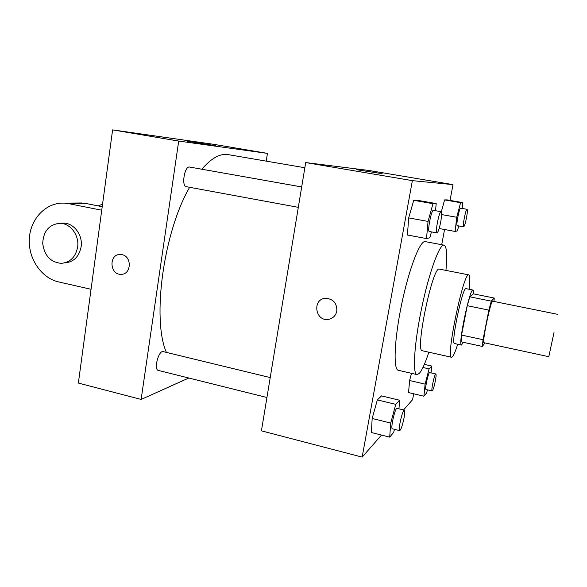 <?xml version="1.0" encoding="UTF-8"?>
<svg xmlns="http://www.w3.org/2000/svg" width="587" height="587" viewBox="0 0 587 587"><rect width="100%" height="100%" fill="white"/><g stroke="black" fill="none" stroke-linecap="round" stroke-linejoin="round"><path stroke-width="0.88" d="M554.011 332.543L548.794 356.691L554.011 332.543M548.794 356.691L484.004 342.713C481.729 343.49 490.908 299.575 492.684 301.19L557.65 314.339M482.367 346.433L461.103 341.825L461.565 335.082L467.252 305.688L469.827 296.809L473.401 293.86L494.254 298.057L491.297 301.16L488.861 310.127L483.035 339.69L482.367 346.433L484.913 342.911M494.254 298.057L493.953 301.447M473.584 293.896C473.665 291.453 473.467 290.169 472.997 290.037C469.879 287.652 457.684 345.985 461.492 345.053L463.356 342.309M461.492 345.053L454.543 343.534C450.486 344.408 462.651 286.214 466.019 288.643L472.997 290.037M469.827 296.809L491.297 301.16M461.565 335.082L483.035 339.69M467.252 305.688L488.861 310.127M469.174 289.274C470.158 280.241 470.033 275.442 468.786 274.87C463.781 270.996 445.43 358.811 451.564 357.263L452.54 356.698C453.905 355.025 455.615 350.865 457.684 344.224M468.786 274.87L439.414 269.125C432.846 264.979 414.671 351.936 422.354 350.762L451.564 357.263M445.951 270.402C447.389 254.787 446.751 246.364 444.029 245.146C439.619 243.693 429.104 272.295 421.664 308.014C414.173 343.725 412.345 374.146 416.975 374.587L419.184 373.515C421.958 370.456 425.179 363.353 428.848 352.207M416.975 374.587L398.338 370.287C393.092 369.7 394.288 339.33 401.735 303.853C409.124 268.354 420.189 240.054 425.23 241.617L444.029 245.146M398.955 408.809L399.63 400.246L381.535 395.902L377.338 399.901L372.165 418.472L371.388 432.524L389.695 437.139L393.65 432.406L394.479 429.324M435.517 210.711L436.192 203.572L417.328 200.27L413.74 200.314L408.691 217.909L407.415 235.005L426.514 238.571L429.838 237.742L431.445 231.902M450.038 200.402L453.003 184.626L412.368 180.642L362.15 457.119L381.499 435.077M403.57 409.931L412.595 399.644L413.696 393.789M441.71 244.706L444.564 229.517M431.034 372.884L431.746 366.053L429.09 368.878L425.12 384.133L409.594 380.523L411.516 373.325L409.594 380.523L408.559 392.571L423.909 396.21L426.639 392.945L427.446 389.849M439.245 228.541L439.289 228.042L439.245 228.541L455.145 231.454L457.42 230.889L458.726 225.936M462.123 208.436L462.783 202.61L447.045 199.881L444.594 199.91L441.321 211.885L444.594 199.91L460.597 202.691L456.723 217.271L455.145 231.454M453.003 184.626L369.084 170.494L305.702 162.577L261.428 430.836L362.15 457.119M305.702 162.577L412.368 180.642M382.188 173.686L356.72 169.724L382.188 173.686M336.821 311.066C335.749 315.733 332.932 318.506 328.36 319.379C315.168 321.647 311.998 299.121 325.411 298.313C333.189 298.79 336.997 303.039 336.821 311.066C335.749 315.733 332.932 318.506 328.36 319.379C315.168 321.647 311.998 299.121 325.411 298.306M166.378 352.398C151.784 319.174 163.45 232.21 189.645 187.304M201.803 169.21C211.408 158.101 220.206 153.244 228.204 154.63L304.851 167.743M266.924 397.502L158.358 370.426C153.471 369.722 158.622 349.969 163.245 351.635L270.211 377.58M298.313 207.343L186.321 186.688C181.126 186.277 184.604 165.637 189.645 167.053L301.681 186.945M141.129 399.439L188.816 378.021L141.129 399.439L178.697 141.071L141.129 399.439L78.364 383.062L112.601 129.881L178.697 141.071L267.452 153.376L178.697 141.071M267.452 153.376L266.212 161.131L267.452 153.376L213.793 144.336L112.601 129.881M462.783 202.61L460.597 202.691M463.642 226.824L457.273 225.672C455.754 225.885 459.35 207.482 460.692 208.187L467.076 209.302C467.597 209.911 467.399 212.773 466.482 217.894C465.366 223.376 464.42 226.347 463.642 226.824C462.196 227.052 465.807 208.612 467.076 209.302M441.607 214.571L456.723 217.271M447.045 199.881L444.594 199.91M436.192 203.572L432.979 203.689L428.048 221.424L426.514 238.571M436.963 232.922L429.317 231.505C427.116 231.696 431.438 209.412 433.426 210.337L441.094 211.702C441.894 212.45 441.754 215.906 440.683 222.062C439.333 228.739 438.093 232.357 436.963 232.922C434.864 233.127 439.208 210.792 441.094 211.702M417.328 200.27L413.74 200.314L408.691 217.909L428.048 221.424M408.691 217.909L407.415 235.005M413.74 200.314L432.979 203.689M425.12 384.133L423.909 396.21M432.142 390.949L425.993 389.504C424.548 389.629 428.451 371.813 429.699 372.576L435.848 373.985C436.288 374.396 436.134 376.685 435.371 380.846C434.116 386.899 433.037 390.267 432.142 390.949C430.77 391.089 434.666 373.237 435.848 373.985M409.594 380.523L408.559 392.571M424.35 364.373L431.746 366.053M422.941 367.477L429.09 368.878M399.63 400.246L395.777 404.348L390.715 423.066L389.695 437.139M399.696 430.623L392.351 428.789C390.289 428.833 395.205 407.312 397.01 408.339L404.348 410.115C404.979 410.607 404.869 413.241 404.025 418.01C402.447 425.546 401.009 429.75 399.696 430.623C397.729 430.689 402.638 409.11 404.348 410.115M381.535 395.902L377.338 399.901L372.165 418.472L390.715 423.066M372.165 418.472L371.388 432.524M377.338 399.901L395.777 404.348M187.202 141.24L215.429 145.649L187.202 141.24M121.92 254.648C132.126 256.284 131.473 274.474 121.252 274.32C109.732 275.23 108.529 254.164 120.137 254.472L121.92 254.648C132.126 256.284 131.481 274.474 121.252 274.32L121.252 274.32C109.732 275.222 108.529 254.164 120.144 254.472M98.3 205.92L102.564 204.107M101.734 210.205L68.862 203.689L86.047 203.506L102.211 206.69M86.047 203.506L78.122 202.999M64.944 262.91C73.779 262 79.172 256.614 81.131 246.745C82.965 235.116 73.918 223.031 63.535 223.111L61.349 223.221M68.862 203.689L64.328 203.131C46.366 202.17 30.575 218.357 29.35 238.307C27.919 258.229 41.134 278.04 58.678 281.936L91.044 289.281M77.631 247.083C75.672 257.011 70.249 262.44 61.364 263.358C50.541 262.279 44.326 255.616 42.712 243.378C43.401 231.102 49.147 224.41 59.933 223.287C70.374 223.199 79.472 235.372 77.631 247.083M59.933 223.287L63.535 223.111M64.328 203.131L81.644 202.963"/></g></svg>
